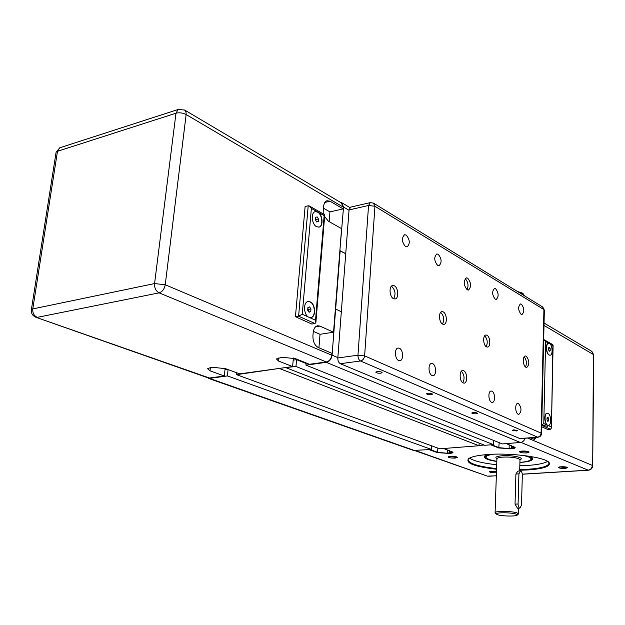 <?xml version="1.0" encoding="UTF-8"?>
<svg xmlns="http://www.w3.org/2000/svg" width="625" height="625" viewBox="0 0 625 625"><rect width="100%" height="100%" fill="white"/><g stroke="black" fill="none" stroke-linecap="round" stroke-linejoin="round"><path stroke-width="0.94" d="M340.133 202.188L341.469 202.539L343.547 207.055L339.859 250.773L345.727 253.719L340.164 250.711L332.078 355.156C331.453 359.117 329.523 361.516 326.289 362.344L305.953 365.133L306.141 362.953M350.836 207.086L370.125 202.656L373.469 203.102L374.945 206.273L368.555 205.484L357.969 355.18L364.625 355.883C364.203 358.688 362.82 360.391 360.477 360.984C358.781 359.969 357.945 358.031 357.969 355.18L337.82 357.977L341.328 311.75L335.648 309.055L341.328 311.75L349.055 209.938L368.555 205.484L370.297 202.609M228.07 369.586L227.414 375.914L209.477 378.375L206.734 377.383M210.008 370.836L210.359 367.633L207.602 368.711L210.008 370.836L224.336 375.984L225.125 368.516L224.984 369.789L227.602 369.414M279.992 368.336L236.539 374.664L236.734 372.766M315.586 326.781L319.914 326.086L317.633 325.758C315.133 326.367 313.648 328.648 313.188 332.594L312.93 335.664C312.844 341.43 314.594 345.359 318.18 347.469L331.914 353.305L331.766 355.203C331.18 358.93 329.359 361.18 326.32 361.961L309.445 364.281L295.539 358.672L282.141 357.273L276.453 358.938L278.617 361.078L292.617 366.594L293.367 357.984L293.18 360.141L296.57 359.656L295.977 366.5L286.336 367.461M525.062 438.273C524.258 440.75 522.711 442.156 520.422 442.492L502.32 443.914L305.953 365.133M306.094 363.492L296.57 359.656M493.547 440.391L493.398 444.609L295.977 366.5M493.398 444.609L484.734 445.289L286.305 367.828M479.133 443.102L479.031 445.734L279.961 368.703M479.031 445.734L439.797 448.805L236.539 374.664M431.672 445.836L431.492 449.453L227.414 375.914M431.492 449.453L413.461 450.445M310.234 301.867C315.578 303.977 316.188 317.039 310.961 317.555L308.938 317.266C303.594 315.258 302.906 302.141 308.102 301.562L310.234 301.867M310.805 317.578C315.953 316.891 315.266 304 309.984 301.914L308.031 301.578M324.148 215.656L315.523 320.242L302.266 314.242L311.367 208.398L317.805 212.055C322.648 214.453 323.672 226.18 319.102 227.102L316.562 226.727C311.711 224.422 310.625 212.641 315.164 211.656L317.805 212.055L324.148 215.656L324.633 214.695L309.555 206.109M318.812 227.172L318.852 227.156C323.422 226.234 322.406 214.508 317.555 212.109L315.227 211.641M210.352 367.633L212.562 367.312L225.477 368.641L239.734 373.867L292.617 366.594M313.344 331.367L320.016 334.305L318.93 347.789M324.852 202.438L330.047 201.211L326.953 200.727C325.07 201.437 323.961 203.344 323.633 206.453L323.852 214.25M324.617 216.484L328.43 221.219L341.578 228.641L333.547 332.203L320.016 334.305M323.484 208.195L329.93 211.906L329.141 221.617M330.047 201.211L343.109 208.883L329.93 211.906M319.914 326.086L333.547 332.203M318.305 221.523L316.719 221.977L315.352 219.875L315.562 217.328L317.148 216.891L318.516 218.984L318.305 221.523L316.672 221.898M315.945 220.781L315.453 218.641M318.516 218.984L316.047 219.547M310.75 311.625L309.109 312.258L307.695 310.227L307.922 307.555L309.562 306.93L310.969 308.961L310.75 311.625L308.891 311.945M308.312 311.109L308.453 309.398L307.844 308.516M310.969 308.961L308.453 309.398M315.523 320.242L315.891 322.492L314.953 323.531L311.812 324.039L295.445 316.727L298.609 316.195L314.953 323.531M302.266 314.242L298.609 316.195L308.203 205.781L309.297 205.961L311.367 208.398M295.445 316.727L305.117 206.508L308.203 205.781M224.336 375.984L209.516 378.023L207.844 377.773M184.758 110.102L341.289 202.875L343.242 207.125L343.109 208.883M531.992 457.578L532.195 458.437L530.68 459.805M519.914 462.477L520.25 462.453C529.234 461.75 533.344 460.336 532.594 458.219L529.43 456.266M486.32 457.945L484.922 456.047L485.148 455.617M519.695 470.234L528.047 469.93C543.375 468.805 550.438 466.461 549.242 462.898C547.039 457.445 511.625 452.547 487.539 454.547C477.523 455.328 471.164 456.75 468.461 458.805C465.5 463.234 474.867 466.711 496.562 469.242M548.469 462.031L548.945 463.625C547.695 466.492 540.641 468.375 527.789 469.273L519.711 469.578M496.586 468.578C477.922 466.477 468.43 463.453 468.117 459.523L468.641 458.664M469.562 458.094C473.859 461.039 482.914 463.258 496.711 464.734M519.82 465.719L527.891 465.406C537.695 464.734 544.258 463.391 547.57 461.375M560.977 466.758L558.547 467.273C558.688 468.117 560.906 468.508 565.203 468.453L567.711 467.648C566.688 466.961 564.445 466.656 560.977 466.758M566.734 467.18L564.852 467.516L559.492 466.93M450.336 456.313L448.281 456.773C448.445 457.703 450.781 458.148 455.289 458.102L457.453 457.336C456.344 456.555 453.969 456.211 450.336 456.313M456.508 456.828L454.898 457.148L449.188 456.453M521.945 451.055L519.547 451.602C519.656 452.57 522.023 453.016 526.648 452.945L529.148 452.062C528.023 451.273 525.625 450.938 521.945 451.055M528.188 451.555L526.266 451.953L520.453 451.25M496.484 471.43L491.539 471.156L489.438 471.602C489.617 472.414 491.812 472.805 496.008 472.766L496.445 472.734M496.477 471.781L490.375 471.281M530.602 459.875L531.602 458.695L528.664 456.148M488.531 454.477L485.484 456.367L486.195 457.773M518.938 292.398L523.211 293.906L524.578 295.859M517.148 515.141C516.055 516.516 502 516.242 497.617 514.766L496.227 514.008C495 512.352 511.117 512.383 515.938 514.062L517.148 515.141L518.336 514.055L517 512.852C511.961 511.086 495.062 510.906 495.094 512.602L495.391 513.109M520.312 470.977L517.859 471.125L515.906 474.023L515.031 504.141L517.469 508.219M523.727 294.266L522.266 293.016L517.438 291.477M523.719 455.492L528.266 456.812C530.891 457.883 531.641 458.93 530.523 459.953C528.992 461.133 525.461 461.945 519.914 462.375M496.828 461.398L489.102 459.555L486.148 457.703C485.469 456.203 487.906 455.039 493.469 454.234M547.758 425.242C544.477 424.078 544.086 413.008 547.32 413.211L548.008 413.359C551.273 414.586 551.648 425.586 548.406 425.383L547.758 425.242M548.367 425.383L547.539 425.258C544.258 424.094 543.867 413.031 547.102 413.227L547.141 413.227M549.242 355.016C546.156 353.617 545.594 343.344 548.594 343.344L549.484 343.555C552.562 345.008 553.109 355.219 550.102 355.211L549.242 355.016M550.023 355.219L549.031 355.039C545.945 353.641 545.375 343.375 548.383 343.367L548.461 343.367M479.047 445.43L484.094 445.039M514.875 447.125L509.031 448.617L499.031 447.656L491.656 444.742M452.695 451.938L447.438 453.25L437.703 452.328L430.016 449.563M550.117 344.055L552.898 345.641L551.438 428.047L550.43 429.234L547.727 429.461L541.703 426.773M552.898 345.641L552.844 344.672L544.297 339.805M551.242 426.938L543.789 423.562L541.742 425.016M543.789 423.562L545.609 341.5L543.68 339.539M550.188 350.734L549.32 351.258L548.5 349.797L548.547 347.812L549.406 347.289L550.227 348.75L550.188 350.734L549.109 350.875M550.227 348.75L548.516 348.969M548.719 420.711L547.836 421.352L547 419.922L547.047 417.867L547.922 417.234L548.758 418.656L548.719 420.711L547.523 420.82M548.758 418.656L547.023 418.813M522.328 475.102C522.242 472.664 521.609 471.289 520.422 470.969L518.93 473.844L518.086 504C518.156 506.406 518.781 507.773 519.938 508.109L521.508 505.133L522.328 475.102M541.734 425.141L547.789 426.336M487.766 454.531L484.891 455.805C483.047 458 487.023 459.898 496.82 461.5M536.016 437.391L533.906 439.141L530.445 437.836M490.742 444.82L498.758 447.977L511.305 448.812C514.125 448.562 515.406 448.094 515.156 447.406L506.313 443.602M429.086 449.641L437.445 452.641L449.57 453.453C452.031 453.234 453.164 452.828 452.969 452.219L443.594 448.508M530.109 437.867L534.43 439.414L536.516 437.352M516.383 430.977L512.367 430.273L513.742 429.844L517.773 430.539L516.383 430.977M476.07 413.797C473.594 413.883 472.156 413.617 471.766 413L473.133 412.547C475.617 412.453 477.055 412.719 477.438 413.336L476.07 413.797M431.148 394.656C428.477 394.758 426.938 394.453 426.523 393.742L427.867 393.258C430.539 393.148 432.086 393.453 432.5 394.172L431.148 394.656M380.789 373.195C377.891 373.32 376.227 372.961 375.789 372.133L377.094 371.625C380 371.5 381.664 371.852 382.102 372.688L380.789 373.195M518.211 414.242C515.148 413.156 514.812 403.25 517.836 403.398L518.516 403.539C521.68 407.797 521.789 411.414 518.859 414.375L518.211 414.242M521.086 314.336C518.109 310.242 517.891 306.781 520.422 303.945L521.375 304.164C524.344 308.281 524.555 311.742 522.008 314.547L521.086 314.336M495.211 299.172C492.07 294.961 491.828 291.391 494.5 288.453L495.586 288.695C498.727 292.93 498.953 296.5 496.266 299.406L495.211 299.172M491.539 402.25C488.273 401.078 487.93 390.938 491.148 391.039L491.93 391.195C495.188 392.422 495.508 402.516 492.273 402.398L491.539 402.25M432.008 375.492C428.297 374.141 427.922 363.508 431.578 363.477L432.617 363.664C436.32 365.078 436.672 375.656 433 375.672L432.008 375.492M437.656 265.438C434.109 260.984 433.82 257.164 436.789 253.984L438.227 254.273C441.758 258.766 442.023 262.578 439.039 265.719L437.656 265.438M405.508 246.594C401.742 242.016 401.414 238.07 404.539 234.742L406.203 235.055C409.953 239.68 410.258 243.625 407.117 246.898L405.508 246.594M398.664 360.492C394.695 359.047 394.281 348.164 398.18 348.039L399.398 348.25C403.359 349.766 403.734 360.594 399.82 360.695L398.664 360.492M525.945 367.289C522.844 365.984 522.352 355.961 525.383 355.977L526.242 356.172C529.484 360.633 529.664 364.398 526.766 367.477L525.945 367.289M486.523 346.867C483.133 345.43 482.609 335.078 485.914 335L486.961 335.219C490.344 336.719 490.844 347.016 487.531 347.078L486.523 346.867M442.648 324.141C438.93 322.539 438.344 311.867 441.953 311.648L443.25 311.906C446.961 313.57 447.516 324.188 443.891 324.383L442.648 324.141M393.516 298.688C389.43 296.914 388.75 285.922 392.695 285.516L394.32 285.805C398.398 287.648 399.039 298.586 395.078 298.961L393.516 298.688M393.609 298.734C395.992 294.164 395.32 290.016 391.594 286.289L391.445 286.211M463.156 382.961C459.445 381.594 459.039 370.516 462.688 370.539L463.68 370.734C467.391 372.164 467.766 383.188 464.094 383.148L463.156 382.961M467.18 289.805C463.57 285.141 463.305 281.164 466.359 277.867L467.68 278.148C471.266 282.844 471.523 286.82 468.445 290.07L467.18 289.805M350.656 207.133L349.055 209.938M337.82 357.977C337.789 360.797 338.625 362.703 340.336 363.703L520.141 438.664M467.055 289.727C468.781 285.633 468.156 281.938 465.188 278.648M462.781 382.75C464.852 378.617 464.391 374.781 461.383 371.242M442.5 324.062C444.555 319.758 443.961 315.867 440.711 312.375M486.195 346.672C487.953 342.719 487.445 339.086 484.688 335.758M525.484 366.977C526.977 363.344 526.547 359.945 524.188 356.781M349.023 210.289L343.547 207.055M337.852 357.602L332.078 355.156M520.422 442.492L326.289 362.344M415.117 450.734L209.477 378.375M278.617 361.078L278.914 357.758M343.242 207.125L186.148 114.547C182.773 112.844 179.383 112.391 175.984 113.203L154.57 283.57L165.242 284.766L186.195 114.086L185.875 111.617L184.641 110.023L178.172 109.484L179.047 109.18M326.32 361.961L159.117 292.859C155.883 291.078 154.367 287.977 154.57 283.57L32.781 308.922C32.5 312.977 34 315.789 37.281 317.359L159.117 292.859C162.352 291.789 164.391 289.094 165.242 284.766L331.766 355.203M31.297 310.148L31.391 309.555L32.781 308.922L57.492 151.297L56.109 152.203L55.984 153.016M35.531 317.133L209.516 378.023M60.812 147.445L59.797 147.773L57.492 151.297L175.984 113.203L178.172 109.484L59.797 147.773L56.109 152.203L31.391 309.555C30.969 313.305 32.562 315.906 36.148 317.359L208.406 377.977M496.906 458.922L496.914 458.719C497.25 457.938 499.172 457.406 502.695 457.125C509.195 456.828 514.469 457.328 518.539 458.625L519.984 459.883L519.672 471.016M519.992 459.688C525.562 457.875 512.266 454.906 502.156 455.758C496.258 456.328 494.516 457.312 496.914 458.719L495.094 512.602M499.195 442.656L498.758 447.977M437.914 448.109L437.445 452.641M541.734 425.336L550.43 429.234M545.609 341.5L548.852 343.344M515.031 504.141L518.086 504M518.93 473.844L515.906 474.023M544.055 323.047L591.5 351.164L593.75 355L592.68 465.695M527.664 438.062L592.336 465.414C592.055 468.156 590.656 469.742 588.133 470.164L588.398 470.227C591 469.836 592.43 468.344 592.68 465.734L593.414 354.555L544 325.438M520.977 442.414L588.133 470.164L522.297 474.156M415.805 450.68L486.836 475.945M496.344 475.734L488.719 476.266M449.539 450.68L449.57 453.453M447.586 453.602L447.594 449.969M511.25 445.594L511.305 448.812M509.172 448.977L509.148 444.742M541.547 433.492L544.352 310.195L542.453 306.836L373.766 203.281M374.945 206.273L543.922 309.57L541.094 433.117L541.547 433.57C541.305 435.695 540.117 436.914 537.992 437.234L537.602 437.148C539.672 436.758 540.836 435.414 541.094 433.117L364.625 355.883L374.945 206.273M340.336 363.703L360.477 360.984L537.602 437.148L519.633 438.594M538.094 437.227L520.031 438.672M349.945 207.562L341.891 202.789M414.031 450.641L208.305 378.328M324.742 214.977L315.938 321.953M532.031 457.641L532.594 458.219M485.484 456.367L485.523 455.391M553.109 345.125L551.438 427.883M486.148 457.703L485.602 457.125M496.227 514.008L495.102 512.805M518.477 513.711L518.633 508.164M496.961 458.602L496.656 458.297L496.914 458.719M517.359 508.219L519.938 508.109M531.617 458.328L531.641 457.328M591.867 351.383L593.75 354.938M415.156 450.727L487.344 476.125L496.336 475.805M522.305 474.234L588.398 470.227M548.961 463.023L548.945 463.625M548.672 462.32L549.242 462.898M544.352 310.086L542.742 307.016"/></g></svg>
